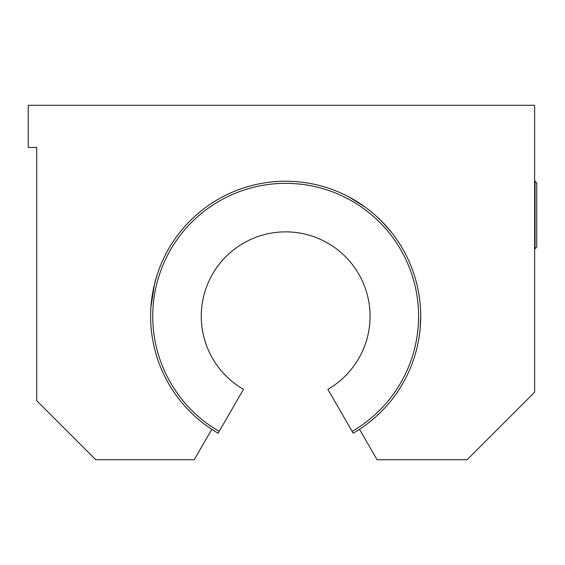 <?xml version="1.0" encoding="UTF-8"?>
<svg xmlns="http://www.w3.org/2000/svg" width="565" height="565" viewBox="0 0 565 565"><rect width="100%" height="100%" fill="white"/><g stroke="black" fill="none" stroke-linecap="round" stroke-linejoin="round"><path stroke-width="0.85" d="M536.75 214.982L536.75 182.912L535.062 181.224L535.062 248.741L536.75 247.053L536.75 214.982M194.254 459.733L95.767 459.733L36.69 400.656L36.69 147.465L28.25 147.465L28.25 105.267L534.638 105.267L534.638 392.216L467.121 459.733L377.081 459.733L359.517 429.315A135.035 135.035 0 0 0 387.498 227.575A135.035 135.035 0 0 0 183.83 227.575A135.035 135.035 0 0 0 211.819 429.315L194.254 459.733M150.94 307.056L154.485 284.209L157.148 274.816L155.954 278.7M420.699 316.259L420.148 328.498M382.336 221.974L391.086 231.869M363.514 205.921L348.697 196.839M349.396 197.206L365.315 207.214M211.819 429.315A135.035 135.035 0 0 0 218.147 433.207L243.466 389.349A84.397 84.397 0 0 1 221.014 262.012A84.397 84.397 0 0 1 350.321 262.012A84.397 84.397 0 0 1 327.862 389.349L353.182 433.207A135.035 135.035 0 0 0 359.517 429.315M219.199 431.377A132.93 132.93 0 0 1 183.837 230.817A132.93 132.93 0 0 1 387.491 230.817A132.93 132.93 0 0 1 352.129 431.377M534.638 248.741L535.062 248.741M534.638 181.224L535.062 181.224"/></g></svg>
